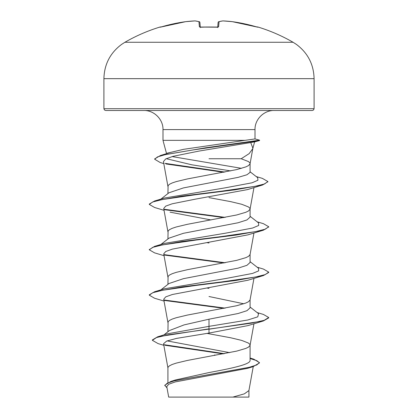 <?xml version="1.0" encoding="UTF-8"?>
<svg xmlns="http://www.w3.org/2000/svg" width="418" height="418" viewBox="0 0 418 418"><rect width="100%" height="100%" fill="white"/><g stroke="black" fill="none" stroke-linecap="round" stroke-linejoin="round"><path stroke-width="0.63" d="M159.963 27.045A168.141 168.141 0 0 0 124.93 42.265L293.07 42.265A168.141 168.141 0 0 0 258.037 27.045L256.255 26.799A168.083 167.44 180 0 0 232.33 21.668L232.33 21.663A168.104 154.712 102.9 0 0 222.998 20.905A168.104 64.085 95.4 0 0 219.058 21.668L218.609 26.799L216.822 27.217A167.357 154.618 180 0 0 209 27.045A167.357 154.618 180 0 0 201.178 27.217L199.391 26.799L198.942 21.668A168.104 64.085 -95.4 0 0 195.002 20.905A168.104 154.712 -102.9 0 0 185.67 21.668L185.67 21.668A168.083 167.44 180 0 0 161.745 26.799L159.963 27.045A0.893 0.893 0 0 1 160.627 27.102M103.91 108.701L104.427 109.96L105.702 110.493L312.298 110.493L313.573 109.96L314.09 108.701L314.09 78.668L103.91 78.668L103.91 108.701L314.09 108.701M252.78 148.662L249.149 153.636L241.196 158.746L209 158.746M259.207 140.626L254.541 141.901L259.541 140.563L259.573 140.166L205.447 147.82L160.533 155.47L154.681 158.866L154.681 159.242L157.476 156.907L165.528 154.571L193.273 149.9L259.541 140.563M254.557 141.869L250.722 142.548L252.88 148.212L250.058 163.814L248.511 165.591L245.774 166.923L236.677 169.593L187.374 178.935L176.218 181.605L172.226 182.938L169.489 184.275L168.093 185.608L167.921 193.597M241.494 168.339L172.122 156.578M167.163 153.192L183.586 149.325L245.026 140.349L162.989 140.349L162.989 129.601L255.011 129.601C254.714 119.569 263.732 110.268 274.119 110.493M254.964 138.938L245.026 140.349M168.966 192.776L183.408 187.922L238.02 177.394L246.939 174.766L250.079 172.362L250.079 163.699M250.079 163.584L249.907 162.921L248.511 161.583L241.196 158.746M167.921 382.522L167.921 367.793L168.093 367.124L169.489 365.792L172.226 364.454L176.218 363.122L187.374 360.452L236.677 351.11L245.774 348.44L248.511 347.107L250.058 345.331L253.961 323.757M250.079 345.101L249.907 344.437L248.511 343.1L241.782 340.43L230.626 337.76L206.894 333.386M250.079 358.022L253.794 359.172L259.432 362.594L256.777 364.956L249.196 367.312L170.81 381.462L175.414 379.978L209 372.558C230.95 368.488 250.596 364.465 250.079 360.379L250.079 345.216M163.945 334.896L169.415 330.56L184.108 324.89L209 319.2L238.067 313.521L246.96 310.689L250.079 307.852L250.079 299.837M243.741 303.787L209 296.508M167.921 331.751L168.093 321.745L169.489 320.413L172.226 319.075L176.218 317.743L187.374 315.073L236.677 305.73L245.774 303.06L248.511 301.728L250.058 299.952L253.961 278.378M160.873 289.878L168.971 283.529L183.413 278.675L238.035 268.152L246.949 265.315L250.079 262.478L250.079 254.457M167.921 284.355L168.093 276.366L169.489 275.034L172.226 273.696L176.218 272.364L187.374 269.694L236.677 260.351L245.774 257.681L248.511 256.349L250.058 254.572L253.961 232.998M160.867 244.499L168.956 238.161L183.387 233.307L238.056 222.768L246.96 219.931L250.079 217.099L250.079 209.078M167.921 238.976L168.093 230.987L169.489 229.654L172.226 228.317L176.218 226.984L187.374 224.314L236.677 214.972L245.774 212.302L248.511 210.97L250.058 209.193L253.972 187.588M250.079 208.963L249.907 208.3L248.511 206.962L241.782 204.292L230.626 201.622L209 197.62M209 288.378L206.967 288.023M209 242.999L206.973 242.644M259.432 362.594L259.432 362.97L253.156 366.633L247.461 368.362L175.231 381.921L168.757 384.226L166.772 386.551M248.929 390.339L248.929 397.1L168.684 397.1L166.766 386.551M232.857 397.1L244.358 393.84L248.909 390.579L253.245 366.607M214.721 354.856L214.706 355.441M209 319.2L209 326.348L167.503 333.799L157.602 336.824L152.361 339.933L152.361 340.309L158.103 343.606L163.83 345.305M167.106 340.905L229.67 352.64M250.079 359.689L250.079 360.379M250.079 307.047L258.538 313.667L257.77 316.839L247.764 320.005L209 326.348L209 328.841L157.602 336.824M164.222 344.725L224.424 353.67M170.81 381.462L164.77 385.244L167.022 387.941M263.429 320.935L247.947 325.606L209 333.078L209 329.222L263.429 320.935L268.711 317.873L268.711 317.497L264.171 320.334L251.228 323.166L168.579 334.766L156.536 337.54L152.361 340.309M165.011 345.268L223.285 353.884M250.079 358.545L256.851 360.666L259.416 362.782M253.156 366.633L174.201 380.876L167.174 383.249L164.77 385.621M209 333.078L176.412 338.418L166.651 341.078L163.548 343.742L167.942 368.023M250.722 142.548L198.989 151.081L172.979 156.337L165.653 158.971L163.433 161.604L167.942 186.506M247.388 189.626L195.828 199.067L172.232 203.78L165.685 206.131L163.71 208.493L167.942 231.885M170.063 212.161L211.033 219.952M164.039 255.691L154.582 252.869L149.294 249.802L152.711 247.351L162.555 244.901L196.439 239.995L235.898 235.088L263.413 230.182L247.931 234.853L172.394 249.112L165.732 251.49L163.71 253.872L167.942 277.265M164.039 301.07L154.571 298.243L149.294 295.181L152.716 292.731L162.571 290.275L196.46 285.369L235.919 280.462L263.424 275.556L247.937 280.232L172.394 294.491L165.727 296.869L163.71 299.251L167.942 322.644M149.294 295.181L149.294 294.805L154.587 291.743L164.556 288.765L225.689 278.529L252.618 273.409L258.664 270.854L258.543 268.293L250.079 261.668M149.315 249.614L154.587 246.364L164.572 243.38L225.72 233.145L252.634 228.024L258.674 225.469L258.538 222.909L250.079 216.284M164.039 210.311L154.592 207.49L149.294 204.428L149.294 204.052L154.576 200.99L164.572 198.007L225.13 187.854L252.117 182.781L257.922 180.242L257.687 177.707L250.079 171.782M230.705 170.91L191.794 164.796L166.223 158.678M160.533 155.47L170.685 152.398L183.586 149.325M268.711 317.497L263.424 314.435L257.127 312.565M225.213 308.139L164.091 300.004M154.587 291.743L182.117 286.837L221.587 281.931L255.466 277.019L265.305 274.569L268.706 272.113L263.408 269.051L257.127 267.191M225.213 262.76L164.086 254.625M154.587 246.364L182.112 241.458L221.571 236.551L255.45 231.645L265.294 229.195L268.706 226.739L263.413 223.677L257.133 221.812M225.213 217.381L164.091 209.246M154.576 200.99L181.757 196.126L220.824 191.266L254.734 186.402L264.547 183.972L267.886 181.543L262.389 178.381L256.213 176.563M224.91 172.059L164.927 163.344M224.011 308.364L164.572 300.469M263.424 275.556L268.706 272.494L268.706 272.113M224.011 262.985L164.567 255.09M263.413 230.182L268.685 226.927M224.011 217.606L164.572 209.711M149.294 204.428L152.643 201.993L162.336 199.564L195.796 194.694L235.026 189.824L262.703 184.955L267.865 181.731M223.729 172.284L166.009 163.96M163.793 163.6L160.136 162.492L154.681 159.242M200.295 27.128L199.888 22.473A0.893 0.888 175 0 0 198.942 21.668A0.893 0.82 105.1 0 1 199.229 21.689L195.185 20.905A0.893 0.826 96.6 0 0 195.002 20.905A0.893 0.345 87.2 0 1 195.034 20.9L185.691 21.663A0.893 0.35 83.5 0 0 185.67 21.668L160.303 27.18A0.893 0.893 157.5 0 0 160.031 27.217M217.705 27.128L218.112 22.473A0.893 0.888 -175 0 0 218.112 22.473A0.893 0.888 -175 0 1 219.058 21.668A0.893 0.82 -105.1 0 0 218.557 21.783M257.697 27.175A0.893 0.893 -157.5 0 1 257.969 27.217A0.893 0.893 22.5 0 0 257.697 27.175L232.33 21.663A0.893 0.35 -83.5 0 0 232.309 21.663L222.966 20.9A0.893 0.345 -87.2 0 0 222.94 20.9M222.966 20.9A0.893 0.893 0 0 0 222.815 20.905L218.771 21.689L222.815 20.905A0.893 0.826 -96.6 0 1 222.998 20.905A0.893 0.345 -87.2 0 0 222.966 20.9L232.309 21.663A0.893 0.893 0 0 1 232.33 21.663L256.255 26.799M185.712 21.663A0.893 0.35 83.5 0 0 185.691 21.663L185.691 21.663A0.893 0.893 0 0 0 185.67 21.663L160.303 27.18M195.06 20.9A0.893 0.345 87.2 0 0 195.034 20.9L185.691 21.663M218.609 26.799A0.893 0.862 -175 0 0 217.815 27.175M199.443 21.783A0.893 0.82 105.1 0 0 199.229 21.689L195.185 20.905A0.893 0.893 0 0 0 195.034 20.9M200.185 27.175A0.893 0.862 175 0 0 199.391 26.799M255.006 138.948L259.531 140.161L259.531 140.537M217.663 27.578L217.956 27.065L209 27.008L200.044 27.065L200.337 27.578M293.07 42.265L296.404 44.402C307.831 52.966 313.725 64.388 314.09 78.668M162.989 129.601C163.286 119.569 154.268 110.268 143.881 110.493M252.843 148.437L254.599 141.885M167.158 153.187L166.552 153.662L162.989 140.349M259.573 140.166L255.006 138.938L255.011 129.601M160.867 199.12L168.961 192.776M247.383 189.636L262.703 184.955M149.294 249.802L149.294 249.426M268.706 227.115L268.706 226.739M267.886 181.919L267.886 181.543M124.93 42.265L121.596 44.402C110.169 52.966 104.275 64.388 103.91 78.668M216.822 27.175L200.044 27.065M218.771 21.689A0.893 0.893 0 0 0 218.112 22.462A0.893 0.893 0 0 1 218.771 21.689M258.037 27.045L257.373 27.102M199.888 22.462A0.893 0.893 0 0 0 199.229 21.689"/></g></svg>
